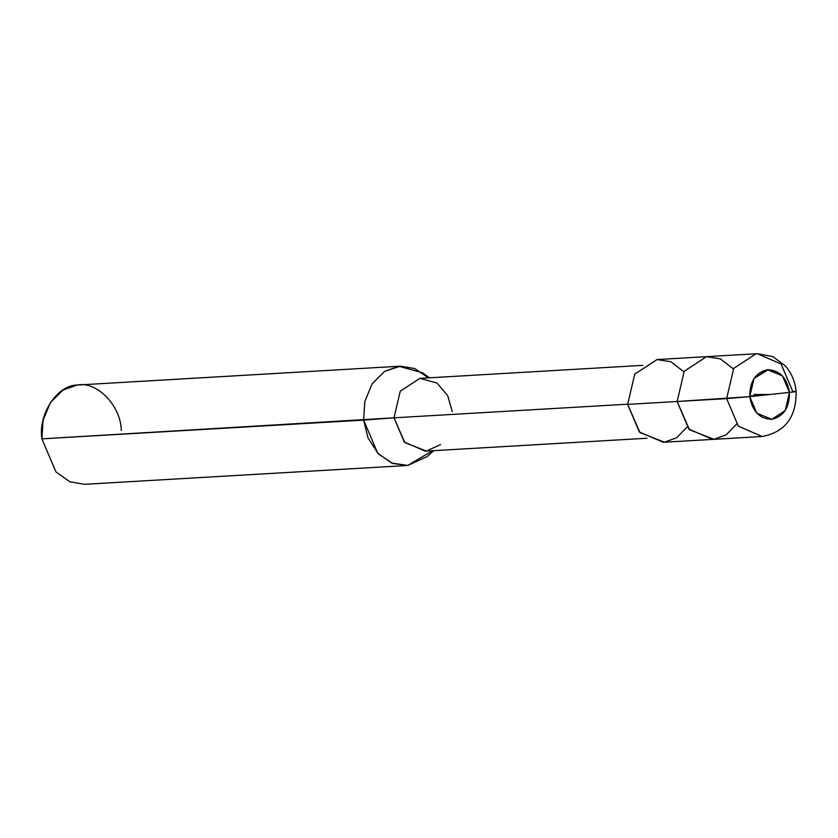<?xml version="1.0" encoding="UTF-8"?>
<svg xmlns="http://www.w3.org/2000/svg" width="838" height="838" viewBox="0 0 838 838"><rect width="100%" height="100%" fill="white"/><g stroke="black" fill="none" stroke-linecap="round" stroke-linejoin="round"><path stroke-width="1.26" d="M789.469 392.404L785.227 410.547L771.829 419.304L756.798 413.176L749.769 396.636L726.64 398.616L733.721 368.374L756.033 353.793L757.311 353.688L756.033 353.793L733.721 368.374L726.64 398.616L677.135 401.507L684.217 371.265L706.539 356.674L707.806 356.569L706.539 356.674L684.217 371.265L677.135 401.507L749.769 396.636L754.022 378.493L768.174 369.673L782.441 375.864L789.469 392.404C786.872 377.592 779.518 370.04 767.409 369.736C755.583 372.585 749.696 381.552 749.769 396.636C752.367 411.448 759.72 419 771.829 419.304C783.666 416.455 789.543 407.488 789.469 392.404C796.928 391.587 798.038 391.304 792.811 391.576C798.038 391.304 796.928 391.587 789.469 392.404L749.769 396.636C749.696 381.552 755.583 372.585 767.409 369.736C779.518 370.04 786.872 377.592 789.469 392.404L782.441 375.864L767.409 369.736L754.022 378.493L749.769 396.636L789.469 392.404C789.543 407.488 783.666 416.455 771.829 419.304C759.72 419 752.367 411.448 749.769 396.636L756.798 413.176L771.829 419.304L785.227 410.547L789.469 392.404L769.619 394.52L754.074 394.468M792.811 391.576L781.089 363.996L757.311 353.688L772.95 356.621L785.478 366.007C791.627 373.214 795.168 381.719 796.1 391.503L792.811 391.576M733.365 368.93L720.418 358.863L706.539 356.674L684.217 371.265L677.135 401.507L689.433 429.685L713.913 439.29L726.075 434.932L736.581 424.143L726.075 434.932L713.913 439.29L689.433 429.685L677.135 401.507L684.217 371.265L706.539 356.674L720.418 358.863L733.365 368.93M796.1 391.503C796.488 417.083 785.164 432.083 762.14 436.504L738.362 426.196L726.64 398.616L738.362 426.196L762.14 436.504L712.635 439.395L688.857 429.077L677.135 401.507L627.641 404.387L634.722 374.146L657.044 359.554L757.311 353.688M683.86 371.821L670.924 361.744L657.044 359.554L634.722 374.146L627.641 404.387L677.135 401.507L688.857 429.077L712.635 439.395L663.141 442.275L639.363 431.958L627.641 404.387L639.939 432.565L664.408 442.171L676.58 437.824L687.087 427.034M452.248 411.615L447.712 395.662L437.027 383.05L419.89 378.367L400.26 391.199L394.017 417.816L627.62 404.199L394.017 417.816L400.26 391.199L419.89 378.367L642.83 365.347M647.083 438.232L425.264 451.158L404.335 442.076L394.017 417.816L363.64 420.1L364.792 401.559L372.135 383.804L384.611 371.339L398.909 366.3L422.279 372.69L429.517 377.781M428.302 377.844L414.674 368.542L400.438 366.175L384.611 371.339L372.135 383.804L364.792 401.559L363.64 420.1L41.9 438.85L43.063 420.309L50.406 402.565L62.871 390.089L77.18 385.051L400.438 366.175M121.311 430.397C120.892 405.676 96.621 380.745 77.18 385.051C57.34 384.925 37.94 414.517 41.9 438.85L394.017 417.816L404.848 442.611L426.385 451.064L440.61 444.549M433.77 450.666L427.16 456.553L407.76 465.436L392.833 463.508L378.388 453.913L368.05 438.044L363.64 420.1L377.697 453.18L391.597 463.026L407.76 465.436L432.555 450.729M406.231 465.561L84.502 484.312L69.868 481.777L55.968 471.941L41.9 438.85M749.717 396.028L769.619 394.52L749.769 396.636"/></g></svg>
